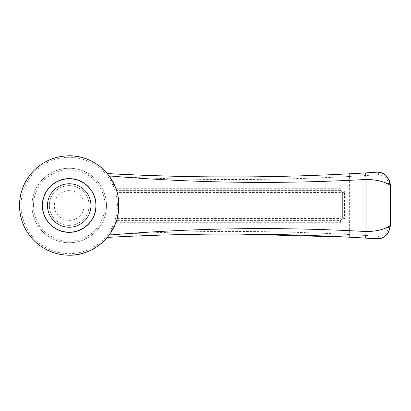 <?xml version="1.0" encoding="UTF-8"?>
<svg xmlns="http://www.w3.org/2000/svg" width="411" height="411" viewBox="0 0 411 411"><rect width="100%" height="100%" fill="white"/><g stroke="black" fill="none" stroke-linecap="round" stroke-linejoin="round"><path stroke-width="0.31" stroke-dasharray="2.06 1.54" d="M69.218 185.633A19.867 19.867 0 0 1 86.423 215.431A19.867 19.867 0 0 1 52.012 215.431A19.867 19.867 0 0 1 69.218 185.633A19.867 19.867 0 0 1 89.084 205.5A19.867 19.867 0 0 1 69.218 225.367A19.867 19.867 0 0 1 49.351 205.5A19.867 19.867 0 0 1 69.218 185.633M54.319 205.5A14.899 14.899 0 0 1 76.667 192.595A14.899 14.899 0 0 1 76.667 218.405A14.899 14.899 0 0 1 54.319 205.5M116.262 189.579L117.161 192.538L118.882 205.5L117.161 218.462L116.272 221.385M340.606 222.32L340.385 220.399L116.596 220.399L340.385 220.399L341.695 219.911L342.373 218.411L344.562 218.359C344.32 220.774 343 222.089 340.606 222.32L115.948 222.32L108.771 235.534A49.664 49.664 0 0 0 109.09 235.107L109.927 233.946A49.664 49.664 0 0 1 109.09 235.107A49.664 49.664 0 0 0 109.927 233.946M107.399 237.26L119.873 236.767M108.812 235.482L109.09 235.107A49.664 49.664 0 0 1 108.771 235.534M110.693 232.816L111.54 231.485M112.152 230.468L114.535 225.814M116.703 220.049L118.157 213.936M118.281 213.186L118.45 212.03M118.45 198.97L118.286 197.84A49.664 49.664 0 0 1 118.882 205.5A49.664 49.664 0 0 0 118.291 197.855M118.127 196.869L116.878 191.536M116.174 189.322L112.157 180.547A49.664 49.664 0 0 1 114.191 184.436A49.664 49.664 0 0 0 112.157 180.547M110.713 178.215A49.664 49.664 0 0 0 109.09 175.893A49.664 49.664 0 0 1 110.713 178.215L109.09 175.893A49.664 49.664 0 0 0 108.874 175.605L116.143 189.24A49.664 49.664 0 0 0 115.83 188.356A49.664 49.664 0 0 1 116.143 189.24M107.641 174.038L107.908 174.362M108.463 175.065L108.668 175.327A49.664 49.664 0 0 0 108.463 175.065A49.664 49.664 0 0 1 108.668 175.327M341.695 219.911L340.174 218.467L117.161 218.462M117.161 192.538A49.664 49.664 0 0 1 118.106 196.746A49.664 49.664 0 0 0 117.161 192.538L340.174 192.538L340.174 218.467M340.385 190.601L116.596 190.601L340.385 190.601L340.606 188.685C343.005 188.916 344.326 190.231 344.562 192.641L342.373 192.589L342.373 218.411L342.373 192.589L340.385 190.601L341.695 191.089L340.174 192.538M106.464 205.5A37.247 37.247 0 0 0 50.594 173.242A37.247 37.247 0 0 0 50.594 237.758A37.247 37.247 0 0 0 106.464 205.5A37.247 37.247 0 0 1 69.218 242.747A37.247 37.247 0 0 1 31.966 205.5A37.247 37.247 0 0 1 69.218 168.253A37.247 37.247 0 0 1 106.464 205.5A37.247 37.247 0 0 1 69.218 242.747A37.247 37.247 0 0 1 31.966 205.5A37.247 37.247 0 0 1 69.218 168.253A37.247 37.247 0 0 1 106.464 205.5M341.695 191.089L342.373 192.589M107.867 174.31A49.664 49.664 0 0 0 107.646 174.038A49.664 49.664 0 0 1 107.867 174.31M110.718 232.78A49.664 49.664 0 0 0 111.458 231.614A49.664 49.664 0 0 1 110.718 232.78M112.162 230.448A49.664 49.664 0 0 0 114.196 226.553A49.664 49.664 0 0 1 112.162 230.448M114.412 226.096A49.664 49.664 0 0 0 115.84 222.618A49.664 49.664 0 0 1 114.412 226.096M117.166 218.436A49.664 49.664 0 0 0 118.111 214.223A49.664 49.664 0 0 1 117.166 218.436M118.291 213.129A49.664 49.664 0 0 0 118.882 205.5A49.664 49.664 0 0 1 118.291 213.129M340.606 188.685L115.948 188.68M340.385 220.399L342.373 218.411M42.523 205.5A26.694 26.694 0 0 1 82.565 182.381A26.694 26.694 0 0 1 82.565 228.619A26.694 26.694 0 0 1 42.523 205.5M336.434 174.459L321.921 175.091M307.5 175.631L261.093 176.735M260.158 176.751L247.776 176.879M246.78 176.884L246.292 176.889M155.928 175.713L139.75 175.122M376.173 172.245L350.989 173.73M109.352 176.247C178.117 180.069 262.757 181.102 349.365 176.463L349.365 234.537C262.819 229.903 178.842 230.91 109.352 234.753M373.039 238.555L377.565 238.848C378.115 238.704 378.454 237.83 378.572 236.222L349.365 234.537M132.594 236.176L145.427 235.657M158.389 235.205L171.695 234.82M202.705 234.229L238.39 234.07M349.365 176.463L378.572 174.778C384.614 175.405 388.03 178.939 388.816 185.392L389.962 185.155M388.816 185.392L388.816 225.618L389.962 225.86M388.816 225.618C388.025 232.066 384.614 235.601 378.572 236.222M378.572 174.778C378.449 173.175 378.11 172.296 377.56 172.152L377.786 172.142M364.038 175.677L364.038 235.323M364.033 175.61L363.668 173.016M349.36 176.427L349.34 173.817M364.033 235.39L363.668 237.984M349.36 234.573L349.34 237.183M33.455 205.5A35.757 35.757 0 0 1 87.096 174.531A35.757 35.757 0 0 1 87.096 236.469A35.757 35.757 0 0 1 33.455 205.5M109.09 175.893A49.664 49.664 0 0 0 108.874 175.605M117.392 205.5A48.174 48.174 0 0 0 45.128 163.778A48.174 48.174 0 0 0 45.128 247.222A48.174 48.174 0 0 0 117.392 205.5M344.562 192.641L344.562 218.359"/><path stroke-width="0.62" d="M116.272 221.385L115.948 222.32M108.771 235.534A49.664 49.664 0 0 1 36.307 242.696A49.664 49.664 0 0 1 34.591 169.897A49.664 49.664 0 0 1 107.312 173.637A49.664 49.664 0 0 0 34.591 169.897A49.664 49.664 0 0 0 36.307 242.696A49.664 49.664 0 0 0 108.771 235.534L107.646 236.957M109.09 175.893L107.266 173.581C192.605 178.276 278.715 178.05 365.6 172.903L377.56 172.152C382.6 172.199 385.133 174.66 385.929 175.389L389.715 181.205L390.45 185.207L390.45 225.798L389.962 225.86C389.464 232.724 386.078 237.003 379.805 238.709L365.6 238.097C278.715 232.95 192.605 232.724 107.266 237.419L109.09 235.107C193.627 227.864 279.28 226.672 366.047 231.532C376.101 231.475 384.069 229.585 389.962 225.86L389.962 185.155C384.074 181.441 376.101 179.545 366.047 179.468C279.28 184.328 193.627 183.131 109.09 175.893L109.054 175.846M109.927 233.946A49.664 49.664 0 0 0 110.718 232.78A49.664 49.664 0 0 1 109.927 233.946L110.693 232.816M111.54 231.485L112.152 230.468M114.535 225.814L116.703 220.049M118.157 213.936L118.281 213.186M118.45 212.03C115.126 238.673 90.086 257.265 66.094 255.067C40.905 253.721 19.399 232.107 19.553 205.567C19.312 179.037 40.853 157.259 66.068 155.933C90.127 153.806 115.013 172.152 118.45 198.97L118.45 212.03M118.291 197.855A49.664 49.664 0 0 0 118.106 196.746A49.664 49.664 0 0 1 118.291 197.855L118.127 196.869M116.878 191.536L116.174 189.322M112.157 180.547L110.718 178.22A49.664 49.664 0 0 1 112.157 180.547A49.664 49.664 0 0 0 110.713 178.215M139.75 175.122L107.266 173.581L107.641 174.038M107.908 174.362L108.463 175.065A49.664 49.664 0 0 0 107.867 174.31A49.664 49.664 0 0 1 108.463 175.065M108.668 175.327L108.874 175.605A49.664 49.664 0 0 0 108.668 175.327A49.664 49.664 0 0 1 108.874 175.605M116.143 189.24A49.664 49.664 0 0 1 117.161 192.538A49.664 49.664 0 0 0 116.143 189.24L116.262 189.579M69.218 232.318C82.971 232.688 96.076 220.676 96.035 205.777C96.405 190.874 83.443 178.523 69.675 178.687C55.798 177.984 42.199 190.411 42.4 205.202C41.907 220.055 55.208 232.754 69.218 232.318A26.818 26.818 0 0 0 92.444 192.091A26.818 26.818 0 0 0 45.991 192.091A26.818 26.818 0 0 0 69.218 232.318M115.83 188.356A49.664 49.664 0 0 0 114.191 184.436A49.664 49.664 0 0 1 115.83 188.356M111.458 231.614A49.664 49.664 0 0 0 112.162 230.448A49.664 49.664 0 0 1 111.458 231.614M114.196 226.553A49.664 49.664 0 0 0 114.412 226.096A49.664 49.664 0 0 1 114.196 226.553M115.84 222.618A49.664 49.664 0 0 0 117.166 218.436A49.664 49.664 0 0 1 115.84 222.618M118.111 214.223A49.664 49.664 0 0 0 118.291 213.129A49.664 49.664 0 0 1 118.111 214.223M350.989 173.73L336.434 174.459M321.921 175.091L307.5 175.631M261.093 176.735L260.158 176.751M247.776 176.879L246.78 176.884M246.004 176.889L210.422 176.853M210.34 176.853L199.263 176.725M199.171 176.725L155.928 175.713M390.445 185.217L389.962 185.155C389.222 177.177 385.086 172.846 377.56 172.152L376.173 172.245M238.39 234.07L349.34 237.183L373.039 238.555M119.873 236.767L132.594 236.176M145.427 235.657L158.389 235.205M171.695 234.82L202.705 234.229M365.6 172.903L366.047 179.468L366.047 231.532L365.6 238.097M95.912 205.5A26.694 26.694 0 0 0 69.218 178.806A26.694 26.694 0 0 0 42.523 205.5A26.694 26.694 0 0 0 69.218 232.194A26.694 26.694 0 0 0 95.912 205.5M90.944 205.5A21.726 21.726 0 0 0 58.352 186.681A21.726 21.726 0 0 0 58.352 224.319A21.726 21.726 0 0 0 90.944 205.5M377.565 238.848C378.88 239.294 381.29 238.524 384.799 236.551C386.915 234.712 388.046 233.515 388.19 232.945L390.45 225.798"/></g></svg>

